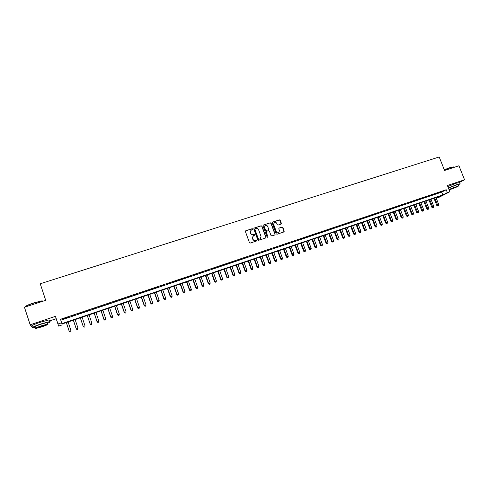 <?xml version="1.0" encoding="UTF-8"?>
<svg xmlns="http://www.w3.org/2000/svg" width="489" height="489" viewBox="0 0 489 489"><rect width="100%" height="100%" fill="white"/><g stroke="black" fill="none" stroke-linecap="round" stroke-linejoin="round"><path stroke-width="0.73" d="M252.74 228.993L252.165 228.699L245.796 230.759L245.417 231.566L249.451 242.648L250.276 243.064L256.639 240.967L256.896 240.399L255.502 240.374C254.298 240.637 253.424 240.191 252.874 239.042L252.538 238.119L253.357 235.692L254.635 235.221L254.818 234.689L253.418 234.665C252.214 234.928 251.34 234.482 250.79 233.326L250.454 232.403L251.254 230.007L252.562 229.518L252.74 228.993M252.532 229.53L252.006 228.84L245.667 230.82M256.676 240.949L256.163 240.233L255.502 240.374M254.604 235.233L254.084 234.531L253.418 234.665M456.103 183.271L448.541 186.217M43.723 321.151L36.981 323.394M280.992 224.139L281.352 223.345L280.228 220.294L279.421 219.879L272.526 222.11L272.165 222.905L276.187 233.834L277 234.249L283.987 231.927L284.243 231.175L282.88 227.483L282.08 227.067L279.023 228.082L278.773 228.834L279.451 230.667L278.761 232.678C277.691 233.1 276.878 232.77 276.322 231.694L273.675 224.5L274.329 222.513C275.411 222.073 276.23 222.397 276.805 223.485L277.245 224.683L278.052 225.099L280.992 224.139M447.337 192.587L449.868 191.737L438.841 197.397L436.371 198.228L440.736 195.985L61.944 324.048L62.146 324.898L58.625 326.09L57.989 323.987L61.638 322.758L61.846 323.645L442.814 194.915L447.337 192.587L446.212 189.75L60.489 319.286L61.638 322.758M49.426 320.973L56.186 318.712L55.465 316.34L30.171 324.782L24.45 307.257L45.709 300.332L40.239 283.761L439.201 156.975L444.562 170.459L458.951 165.777L464.55 179.769L447.392 185.496L449.868 191.737M55.465 316.34L57.989 323.987M261.976 226.205L261.157 225.79L254.146 228.057L253.773 228.864L257.801 239.891L258.62 240.313L265.631 237.996L265.998 237.189L261.976 226.205L260.992 225.93L254.023 228.112M263.375 225.068L270.331 222.819L271.138 223.241L275.16 234.17L274.904 234.928L271.829 235.949L271.016 235.539L269.384 231.089L268.571 230.674L266.481 231.37L266.23 232.122L267.929 236.762L267.746 237.293L267.104 237.031L263.009 225.869L263.375 225.068L270.331 222.819M459.593 182.373L464.55 179.769M30.171 324.782L31.803 326.878L32.25 326.725M68.167 317.196L63.876 318.81L68.167 317.196M75.324 314.794L71.046 316.395L75.324 314.794M82.439 312.404L78.173 314.005L82.439 312.404M89.518 310.026L85.257 311.621L89.518 310.026M96.547 307.66L92.293 309.256L96.547 307.66M103.534 305.313L99.291 306.903L103.534 305.313M110.477 302.978L106.241 304.568L110.477 302.978M117.378 300.662L113.155 302.245L117.378 300.662M124.237 298.357L120.025 299.934L124.237 298.357M131.058 296.065L126.853 297.642L131.058 296.065M137.837 293.785L133.638 295.362L137.837 293.785M144.573 291.523L140.386 293.094L144.573 291.523M151.272 289.274L147.091 290.839L151.272 289.274M157.929 287.037L153.754 288.602L157.929 287.037M164.542 284.812L160.38 286.371L164.542 284.812M171.126 282.599L166.969 284.158L171.126 282.599M177.666 280.405L173.516 281.957L177.666 280.405M184.164 278.217L180.025 279.769L184.164 278.217M190.624 276.047L186.498 277.593L190.624 276.047M197.055 273.889L192.935 275.429L197.055 273.889M203.442 271.743L199.329 273.284L203.442 271.743M209.793 269.604L205.686 271.144L209.793 269.604M216.107 267.483L212.012 269.017L216.107 267.483M222.379 265.374L218.296 266.908L222.379 265.374M228.626 263.278L224.543 264.806L228.626 263.278M234.83 261.193L230.759 262.715L234.83 261.193M240.998 259.121L236.939 260.643L240.998 259.121M247.134 257.061L243.082 258.577L247.134 257.061M253.229 255.007L249.188 256.523L253.229 255.007M259.298 252.972L255.258 254.482L259.298 252.972M265.325 250.943L261.297 252.452L265.325 250.943M271.322 248.932L267.3 250.435L271.322 248.932M277.287 246.927L273.272 248.43L277.287 246.927M283.217 244.934L279.213 246.432L283.217 244.934M289.109 242.954L285.111 244.445L289.109 242.954M294.971 240.985L290.986 242.477L294.971 240.985M300.802 239.023L296.823 240.515L300.802 239.023M306.597 237.073L302.63 238.559L306.597 237.073M312.367 235.136L308.4 236.621L312.367 235.136M318.101 233.21L314.146 234.689L318.101 233.21M323.797 231.297L319.855 232.77L323.797 231.297M329.47 229.39L325.533 230.863L329.47 229.39M335.112 227.495L331.181 228.962L335.112 227.495M340.717 225.612L336.793 227.079L340.717 225.612M346.298 223.736L342.379 225.197L346.298 223.736M351.848 221.872L347.936 223.332L351.848 221.872M357.361 220.019L353.461 221.474L357.361 220.019M362.85 218.173L358.957 219.628L362.85 218.173M368.309 216.34L364.427 217.788L368.309 216.34M373.737 214.512L369.861 215.961L373.737 214.512M379.14 212.697L375.271 214.145L379.14 212.697M384.507 210.893L380.644 212.336L384.507 210.893M389.849 209.103L385.998 210.539L389.849 209.103M395.167 207.312L391.316 208.748L395.167 207.312M400.448 205.539L396.61 206.969L400.448 205.539M405.705 203.772L401.879 205.203L405.705 203.772M410.937 202.012L407.111 203.442L410.937 202.012M416.139 200.264L412.325 201.688L416.139 200.264M421.316 198.528L417.508 199.946L421.316 198.528M426.463 196.798L422.661 198.216L426.463 196.798M431.585 195.074L427.789 196.492L431.585 195.074M436.677 193.363L432.893 194.775L436.677 193.363M60.789 320.197L441.701 192.11L446.212 189.75M437.967 193.069L441.744 191.664L437.967 193.069M436.102 197.55L436.371 198.228M56.186 318.712L58.625 326.09M441.701 192.11L442.814 194.915M260.325 238.705L261.01 236.364L258.595 229.757C258.051 228.614 257.177 228.167 255.979 228.424L255.026 228.742L254.855 229.262L258.388 238.944L258.962 239.237L260.179 238.791M250.906 230.276L250.454 232.403M253.259 234.799C252.061 235.056 251.181 234.61 250.631 233.461L250.295 232.544M253.021 235.942L252.538 238.119M255.344 240.502C254.139 240.765 253.265 240.325 252.715 239.17L252.379 238.247M265.716 237.96L265.833 237.324L261.811 226.346M254.922 228.834L254.855 229.262M260.014 238.925L258.797 239.365L258.223 239.072L254.696 229.402M274.873 234.94L274.983 234.304L270.967 223.381L270.154 222.966M266.346 231.474L266.059 232.257L267.929 236.762M267.697 237.312L267.758 236.89M267.691 226.48C267.116 225.38 266.285 225.056 265.197 225.508L264.537 227.507L265.466 230.05L266.285 230.466L268.369 229.769L268.626 229.017L267.691 226.48M264.916 225.729L264.537 227.507M268.333 229.799L266.114 230.6L265.301 230.185L264.366 227.642M274.06 222.721L273.675 224.5M278.834 232.636L278.583 232.813C277.514 233.235 276.701 232.905 276.144 231.829L273.498 224.647M283.95 231.951L282.697 227.623L281.896 227.208L278.877 228.204M281.071 224.109L280.044 220.441L279.243 220.026L272.257 222.293M66.321 322.569L69.236 331.365L70.984 330.637L68.105 321.97M66.339 322.563L69.224 331.242L70.055 332.025L70.752 331.738L70.049 331.976M70.752 331.738L70.984 330.637L70.758 331.786M70.055 332.025L69.236 331.365M25.385 306.676C25.776 305.9 28.582 304.635 33.802 302.874L42.048 300.821L43.044 301.2M43.417 301.077L42.305 300.949L33.857 303.058C28.35 304.922 25.477 306.23 25.251 306.994M47.519 323.235C50.11 322.117 50.819 321.579 49.64 321.621L40.734 324.011C33.882 326.414 31.18 327.697 32.622 327.862L35.147 327.367M49.242 320.423L49.071 319.904L40.165 322.269C33.313 324.672 30.611 325.961 32.06 326.139M35.422 328.211L35.019 326.988C33.986 326.866 35.935 325.943 40.856 324.219L47.274 322.495L47.396 322.856M41.382 325.815C36.455 327.538 34.511 328.461 35.538 328.571L41.987 326.817C46.865 325.112 48.796 324.195 47.794 324.073L41.382 325.815M41.877 326.646C45.025 325.54 46.278 324.947 45.63 324.873L41.492 325.992C38.319 327.104 37.066 327.697 37.726 327.771L41.877 326.646M444.281 169.756L449.996 167.593L453.389 166.92M453.535 167.189L453.224 166.92L450.155 167.709L444.336 169.909M458.321 184.97L460.131 183.717L456.879 184.597L448.364 187.947M459.66 182.538L456.323 183.198L447.808 186.547M448.45 188.167L455.803 185.16L458.205 184.677M449.104 189.811L450.846 189.28C455.87 187.464 458.474 186.309 458.658 185.808L448.957 189.451M451.812 188.785L456.842 186.547L451.812 188.785M73.344 320.197L76.266 328.963L78.02 328.229L75.135 319.592M73.381 320.185L76.266 328.828L77.085 329.617L77.782 329.323L77.085 329.568M77.085 329.617L76.266 328.963M80.324 317.838L83.246 326.573L85.007 325.839L82.128 317.227M80.385 317.813L83.264 326.432L84.065 327.227L84.768 326.933L84.077 327.172M84.065 327.227L83.246 326.573M87.268 315.491L90.19 324.195L91.956 323.461L89.071 314.879M87.342 315.466L90.22 324.054L91.009 324.843L91.718 324.549L91.021 324.788M91.956 323.461L91.718 324.549M91.009 324.843L90.19 324.195M94.169 313.156L97.085 321.835L98.857 321.096L95.978 312.544M94.255 313.125L97.14 321.689L97.91 322.477L98.619 322.184L97.928 322.422M98.857 321.096L98.619 322.184M97.91 322.477L97.085 321.835M101.021 310.839L103.943 319.488L105.722 318.749L102.843 310.222M101.131 310.802L104.01 319.335L104.768 320.13L105.483 319.837L104.799 320.069M105.722 318.749L105.483 319.837M104.768 320.13L103.943 319.488M107.843 308.535L110.765 317.153L112.543 316.414L109.664 307.917M107.959 308.492L110.844 316.994L111.59 317.789L112.305 317.495L111.62 317.728M112.543 316.414L112.305 317.495M111.59 317.789L110.765 317.153M114.615 306.242L117.537 314.83L119.328 314.091L116.443 305.625M114.756 306.193L117.635 314.671L118.369 315.466L119.084 315.173L118.405 315.405M119.328 314.091L119.084 315.173M118.369 315.466L117.537 314.83M121.351 303.962L124.273 312.526L126.07 311.786L123.185 303.345M121.504 303.913L124.389 312.361L125.105 313.162L125.82 312.862L125.147 313.094M126.07 311.786L125.82 312.862M125.105 313.162L124.273 312.526M128.051 301.701L130.973 310.234L132.77 309.494L129.891 301.077M128.216 301.646L131.101 310.063L131.804 310.863L132.519 310.57L131.853 310.796M132.77 309.494L132.519 310.57M131.804 310.863L130.973 310.234M134.707 299.451L137.629 307.954L139.432 307.208L136.553 298.828M134.891 299.39L137.77 307.783L138.46 308.583L139.182 308.284L138.515 308.51M139.432 307.208L139.182 308.284M138.46 308.583L137.629 307.954M141.321 297.214L144.243 305.692L146.052 304.947L143.173 296.591M141.523 297.147L144.402 305.509L145.08 306.316L145.801 306.016L145.141 306.242M146.052 304.947L145.801 306.016M145.08 306.316L144.243 305.692M147.904 294.989L150.826 303.437L152.641 302.691L149.756 294.36M148.112 294.916L150.997 303.253L151.657 304.06L152.385 303.761L151.731 303.987M152.641 302.691L152.385 303.761M151.657 304.06L150.826 303.437M154.445 292.777L157.36 301.2L159.182 300.454L156.303 292.147M154.671 292.703L157.55 301.01L158.198 301.817L158.931 301.517L158.277 301.744M159.182 300.454L158.931 301.517M158.198 301.817L157.36 301.2M160.948 290.582L163.864 298.975L165.692 298.223L162.813 289.946M161.187 290.497L164.066 298.779L164.701 299.586L165.435 299.286L164.787 299.512M165.692 298.223L165.435 299.286M164.701 299.586L163.864 298.975M167.409 288.394L170.331 296.762L172.159 296.01L169.28 287.764M167.666 288.308L170.545 296.56L171.168 297.373L171.902 297.074L171.254 297.294M172.159 296.01L171.902 297.074M171.168 297.373L170.331 296.762M173.839 286.218L176.755 294.561L178.589 293.81L175.71 285.588M174.108 286.132L176.987 294.36L177.599 295.173L178.332 294.867L177.69 295.087M178.589 293.81L178.332 294.867M177.599 295.173L176.755 294.561M180.227 284.06L183.143 292.373L184.983 291.621L182.104 283.424M180.508 283.962L183.387 292.165L183.986 292.978L184.726 292.679L184.084 292.899M184.983 291.621L184.726 292.679M183.986 292.978L183.143 292.373M186.578 281.915L189.5 290.203L191.34 289.445L188.461 281.273M186.877 281.811L189.756 289.989L190.343 290.802L191.083 290.503L190.447 290.717M191.34 289.445L191.083 290.503M190.343 290.802L189.5 290.203M192.898 279.775L195.814 288.039L197.66 287.281L194.787 279.14M193.21 279.671L196.083 287.819L196.657 288.638L197.397 288.333L196.767 288.553M197.66 287.281L197.397 288.333M196.657 288.638L195.814 288.039M199.176 277.654L202.091 285.888L203.95 285.13L201.071 277.012M199.5 277.544L202.379 285.668L202.941 286.487L203.681 286.181L203.057 286.395M203.95 285.13L203.681 286.181M202.941 286.487L202.091 285.888M205.423 275.539L208.338 283.748L210.197 282.99L207.318 274.904M205.759 275.429L208.638 283.528L209.188 284.341L209.928 284.042L209.304 284.256M210.197 282.99L209.928 284.042M209.188 284.341L208.338 283.748M211.633 273.443L214.549 281.627L216.407 280.863L213.534 272.801M211.981 273.327L214.86 281.395L215.398 282.214L216.138 281.915L215.521 282.122M216.407 280.863L216.138 281.915M215.398 282.214L214.549 281.627M217.807 271.358L220.722 279.512L222.587 278.754L219.708 270.71M218.167 271.23L221.046 279.28L221.572 280.099L222.318 279.794L221.7 280.008M222.587 278.754L222.318 279.794M221.572 280.099L220.722 279.512M223.944 269.28L226.859 277.41L228.73 276.652L225.851 268.632M224.323 269.152L227.196 277.171L227.709 277.996L228.455 277.691L227.843 277.899M228.73 276.652L228.455 277.691M227.709 277.996L226.859 277.41M230.05 267.214L232.96 275.325L234.836 274.561L231.963 266.572M230.435 267.086L233.314 275.081L233.815 275.906L234.561 275.6L233.956 275.808M234.836 274.561L234.561 275.6M233.815 275.906L232.96 275.325M236.12 265.166L239.029 273.247L240.906 272.483L238.033 264.518M236.517 265.026L239.39 272.996L239.885 273.822L240.637 273.516L240.032 273.724M240.906 272.483L240.637 273.516M239.885 273.822L239.029 273.247M242.153 263.125L245.068 271.181L246.945 270.417L244.072 262.477M242.568 262.984L245.441 270.93L245.918 271.756L246.676 271.45L246.071 271.658M246.945 270.417L246.676 271.45M245.918 271.756L245.068 271.181M248.155 261.095L251.065 269.127L252.954 268.357L250.081 260.441M248.583 260.949L251.456 268.871L251.921 269.696L252.679 269.39L252.079 269.598M252.954 268.357L252.679 269.39M251.921 269.696L251.065 269.127M254.127 259.078L257.037 267.08L258.925 266.316L256.053 258.424M254.561 258.925L257.434 266.823L257.892 267.654L258.644 267.349L258.051 267.55M258.925 266.316L258.644 267.349M257.892 267.654L257.037 267.08M260.062 257.067L262.966 265.05L264.861 264.28L261.994 256.419M260.509 256.921L263.382 264.787L263.828 265.619L264.586 265.313L263.993 265.515M264.861 264.28L264.586 265.313M263.828 265.619L262.966 265.05M265.961 255.075L268.871 263.033L270.765 262.263L267.899 254.421M266.426 254.916L269.292 262.764L269.726 263.595L270.49 263.29L269.897 263.492M270.765 262.263L270.49 263.29M269.726 263.595L268.871 263.033M271.835 253.088L274.739 261.022L276.64 260.252L273.773 252.434M272.306 252.929L275.173 260.753L275.6 261.584L276.358 261.279L275.772 261.474M276.64 260.252L276.358 261.279M275.6 261.584L274.739 261.022M277.666 251.114L280.576 259.023L282.477 258.253L279.61 250.46M278.155 250.955L281.022 258.754L281.438 259.586L282.196 259.274L281.615 259.476M282.477 258.253L282.196 259.274M281.438 259.586L280.576 259.023M283.473 249.152L286.377 257.037L288.284 256.267L285.417 248.498M283.968 248.987L287.239 257.593L288.003 257.287L287.422 257.483M288.284 256.267L288.003 257.287M287.239 257.593L286.377 257.037M289.25 247.202L292.153 255.062L294.06 254.292L291.193 246.542M289.757 247.031L293.015 255.613L293.779 255.307L293.204 255.502M294.06 254.292L293.779 255.307M293.015 255.613L292.153 255.062M294.989 245.258L297.893 253.094L299.806 252.324L296.939 244.598M295.509 245.087L298.755 253.644L299.519 253.339L298.95 253.534M299.806 252.324L299.519 253.339M298.755 253.644L297.893 253.094M300.698 243.333L303.602 251.144L305.515 250.368L302.654 242.666M301.23 243.149L304.464 251.688L305.234 251.383L304.659 251.578M305.515 250.368L305.234 251.383M304.464 251.688L303.602 251.144M306.377 241.407L309.28 249.201L311.2 248.424L308.339 240.747M306.921 241.23L310.142 249.745L310.912 249.433L310.344 249.628M311.2 248.424L310.912 249.433M310.142 249.745L309.28 249.201M312.025 239.5L314.928 247.263L316.848 246.493L313.987 238.84M312.581 239.317L315.79 247.807L316.56 247.501L315.998 247.691M316.848 246.493L316.56 247.501M315.79 247.807L314.928 247.263M317.648 237.599L320.546 245.344L322.465 244.567L319.61 236.939M318.205 237.409L321.407 245.881L322.178 245.576L321.621 245.765M322.465 244.567L322.178 245.576M321.407 245.881L320.546 245.344M323.235 235.71L326.126 243.43L328.058 242.654L325.197 235.044M323.804 235.521L326.994 243.968L327.764 243.656L327.208 243.852M328.058 242.654L327.764 243.656M326.994 243.968L326.126 243.43M328.791 233.834L331.683 241.529L333.614 240.753L330.76 233.167M329.372 233.638L332.551 242.067L333.327 241.755L332.771 241.945M333.614 240.753L333.327 241.755M332.551 242.067L331.683 241.529M334.317 231.963L337.208 239.634L339.146 238.858L336.291 231.297M334.91 231.762L338.082 240.172L338.853 239.861L338.302 240.05M339.146 238.858L338.853 239.861M338.082 240.172L337.208 239.634M339.818 230.105L342.71 237.758L344.641 236.976L341.793 229.439M340.417 229.903L343.578 238.284L344.354 237.978L343.804 238.161M344.641 236.976L344.354 237.978M343.578 238.284L342.71 237.758M345.283 228.259L348.174 235.881L350.112 235.105L347.263 227.587M345.894 228.051L349.042 236.413L349.818 236.101L349.274 236.291M350.112 235.105L349.818 236.101M349.042 236.413L348.174 235.881M350.723 226.419L353.614 234.023L355.552 233.241L352.703 225.747M351.346 226.205L354.482 234.549L355.259 234.237L354.714 234.42M355.552 233.241L355.259 234.237M354.482 234.549L353.614 234.023M356.133 224.585L359.024 232.171L360.968 231.389L358.119 223.919M356.768 224.372L359.892 232.697L360.668 232.385L360.13 232.568M360.968 231.389L360.668 232.385M359.892 232.697L359.024 232.171M361.518 222.77L364.403 230.331L366.347 229.549L363.504 222.098M362.16 222.55L365.271 230.851L366.053 230.539L365.515 230.722M366.347 229.549L366.053 230.539M365.271 230.851L364.403 230.331M366.872 220.961L369.751 228.497L371.701 227.715L368.859 220.288M367.52 220.741L370.625 229.017L371.408 228.705L370.87 228.889M371.701 227.715L371.408 228.705M370.625 229.017L369.751 228.497M372.196 219.158L375.075 226.676L377.031 225.894L374.183 218.485M372.856 218.938L375.949 227.189L376.732 226.878L376.2 227.061M377.031 225.894L376.732 226.878M375.949 227.189L375.075 226.676M377.49 217.367L380.375 224.861L382.325 224.078L379.482 216.694M378.162 217.14L381.249 225.374L382.025 225.062L381.499 225.246M382.325 224.078L382.025 225.062M381.249 225.374L380.375 224.861M382.759 215.588L385.638 223.057L387.594 222.275L384.757 214.909M383.443 215.356L386.512 223.571L387.294 223.259L386.768 223.436M387.594 222.275L387.294 223.259M386.512 223.571L385.638 223.057M388.003 213.815L390.882 221.266L392.838 220.484L390.002 213.137M388.694 213.583L391.756 221.774L392.539 221.462L392.013 221.639M392.838 220.484L392.539 221.462M391.756 221.774L390.882 221.266M393.217 212.049L396.096 219.482L398.052 218.699L395.216 211.376M393.914 211.816L396.97 219.989L397.753 219.677L397.233 219.854M398.052 218.699L397.753 219.677M396.97 219.989L396.096 219.482M398.407 210.294L401.28 217.703L403.242 216.92L400.405 209.622M399.11 210.056L402.154 218.21L402.942 217.898L402.423 218.076M403.242 216.92L402.942 217.898M402.154 218.21L401.28 217.703M403.566 208.552L406.438 215.942L408.401 215.154L405.57 207.874M404.281 208.308L407.588 216.303L407.313 216.444L408.101 216.132L407.588 216.303M408.401 215.154L408.101 216.132M407.313 216.444L406.438 215.942M408.7 206.816L411.567 214.182L413.535 213.4L410.705 206.138M409.421 206.572L412.447 214.683L413.236 214.371L412.722 214.549M413.535 213.4L413.236 214.371M412.447 214.683L411.567 214.182M413.804 205.093L416.677 212.434L418.645 211.651L415.815 204.414M414.538 204.842L417.832 212.794L417.551 212.935L418.339 212.617L417.832 212.794M418.645 211.651L418.339 212.617M417.551 212.935L416.677 212.434M418.884 203.375L421.756 210.698L423.725 209.909L420.895 202.691M419.629 203.124L422.912 211.052L422.63 211.193L423.419 210.881L422.912 211.052M423.725 209.909L423.419 210.881M422.63 211.193L421.756 210.698M423.939 201.664L426.805 208.968L428.78 208.18L425.956 200.985M424.69 201.413L427.967 209.323L427.686 209.463L428.474 209.145L427.967 209.323M428.78 208.18L428.474 209.145M427.686 209.463L426.805 208.968M428.969 199.964L431.836 207.244L433.81 206.462L430.986 199.28M429.727 199.708L433.003 207.599L432.71 207.739L433.505 207.422L433.003 207.599M433.81 206.462L433.505 207.422M432.71 207.739L431.836 207.244M433.975 198.271L436.836 205.533L438.81 204.75L435.986 197.593M434.739 198.014L438.003 205.881L437.716 206.022L438.505 205.71L438.003 205.881M438.81 204.75L438.505 205.71M437.716 206.022L436.836 205.533M42.922 301.242L42.818 300.924M47.274 322.495L47.794 324.073M49.64 321.621L49.071 319.904M453.658 167.501L453.425 166.92M458.144 184.53L458.658 185.808M460.131 183.717L459.574 182.324"/></g></svg>
